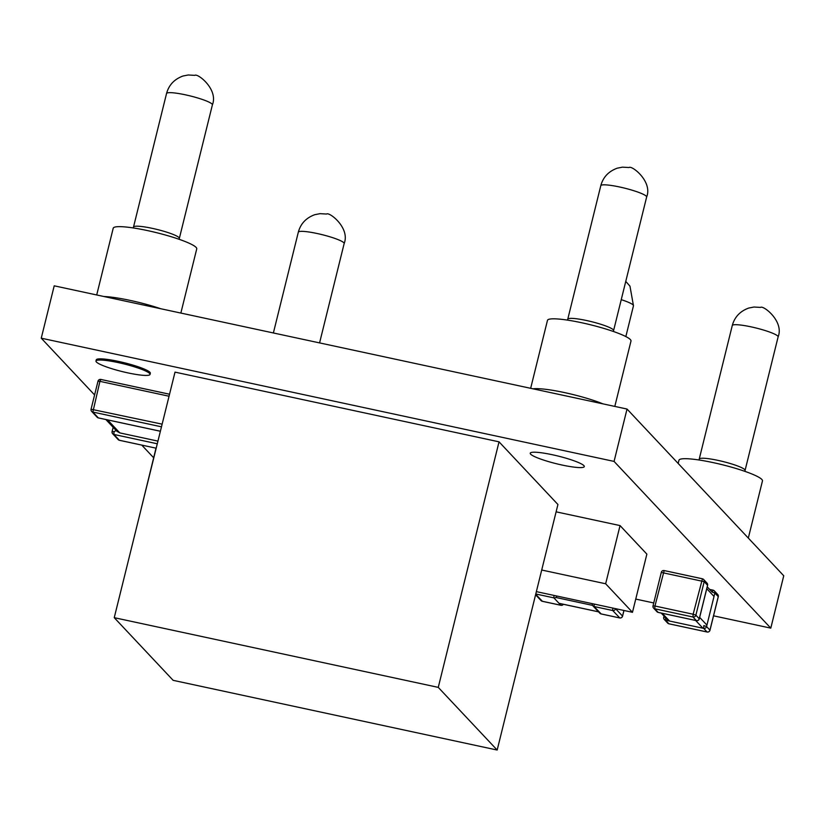 <?xml version="1.0" encoding="UTF-8"?>
<svg xmlns="http://www.w3.org/2000/svg" width="825" height="825" viewBox="0 0 825 825"><rect width="100%" height="100%" fill="white"/><g stroke="black" fill="none" stroke-linecap="round" stroke-linejoin="round"><path stroke-width="1.24" d="M95.978 361.041L96.267 359.855A27.854 3.929 13.9 0 1 118.47 361.402A27.854 3.929 13.9 0 1 150.336 373.24L150.047 374.426A27.854 3.929 -166.1 0 0 118.171 362.588A27.854 3.929 -166.1 0 0 95.978 361.041A27.854 3.929 -166.1 0 0 127.854 372.879A27.854 3.929 -166.1 0 0 150.047 374.426M562.093 465.042A27.854 3.929 13.9 0 1 530.227 453.214A27.854 3.929 13.9 0 1 552.42 454.75A27.854 3.929 13.9 0 1 584.296 466.589A27.854 3.929 13.9 0 1 562.093 465.042A27.854 3.929 -166.1 0 0 584.296 466.589A27.854 3.929 -166.1 0 0 552.42 454.75A27.854 3.929 -166.1 0 0 530.227 453.214A27.854 3.929 -166.1 0 0 562.093 465.042M153.636 457.741L141.756 445.098M94.597 394.938L41.25 338.188L614.068 461.412L770.787 628.134L713.553 615.821M614.068 461.412L627.031 409.045L54.213 285.821L41.25 338.188M627.031 409.045L783.75 575.768L770.787 628.134M653.74 602.951L635.745 599.084M173.147 680.336L114.242 617.678L438.261 687.38L497.166 750.038L173.147 680.336M438.261 687.38L499.032 441.829L175.013 372.127L114.242 617.678M499.032 441.829L557.927 504.498L497.166 750.038M157.936 441.107L119.831 432.908L116.903 431.279L105.847 419.523M116.181 430.516L114.046 431.661L112.148 431.619A2.423 2.341 -43.2 0 0 113.891 434.445L114.046 431.661M541.716 570.023L605.653 583.77L632.476 612.305L536.363 591.628M556.112 511.83L620.049 525.587L605.653 583.77M620.049 525.587L646.872 554.122L632.476 612.305M156.007 448.171L140.044 513.428M96.711 294.958L113.221 228.205A43.013 6.064 13.9 0 1 147.51 230.588A43.013 6.064 13.9 0 1 196.742 248.872L180.861 313.057M530.661 388.307L547.47 320.368A43.013 6.064 13.9 0 1 581.759 322.761A43.013 6.064 13.9 0 1 630.991 341.045L614.811 406.416M678.16 463.433L678.954 460.247A43.013 6.064 13.9 0 1 713.233 462.629A43.013 6.064 13.9 0 1 762.465 480.913L748.316 538.075M119.831 432.908L107.601 419.904M119.501 440.292L119.357 440.261A2.423 2.341 136.8 0 1 118.171 439.591A2.423 2.423 0 0 0 119.419 440.302L156.183 448.202L119.357 440.261L113.891 434.445L157.276 443.778M98.02 381.305L99.918 381.356L100.846 379.438L169.537 394.237M162.133 424.153L91.111 409.231A2.423 2.341 -43.2 0 0 92.854 412.057L99.918 381.356L169.042 396.227M98.464 417.914L98.319 417.883A2.423 2.341 136.8 0 1 97.133 417.213A2.423 2.423 0 0 0 98.392 417.924L160.38 431.258M160.38 431.228L98.319 417.883L92.854 412.057L161.473 426.824M592.556 605.375L555.803 597.465M599.197 611.954L558.999 603.302M601.178 613.934L594.093 606.519A2.423 2.341 136.8 0 1 592.907 605.849L599.847 613.233A2.423 2.341 -43.2 0 0 601.033 613.903L619.637 617.904A2.423 2.341 -43.2 0 0 622.535 616.079L615.584 608.685A2.423 2.341 136.8 0 1 612.697 610.521L619.792 617.935M623.917 610.469L622.493 616.223M612.779 608.066L612.697 610.521L594.093 606.519L594.175 604.065M592.298 603.663A2.423 2.423 0 0 0 592.907 605.849A2.423 2.341 136.8 0 1 592.35 603.694L592.34 603.673M556.762 596.021L556.782 596.042A2.423 2.341 136.8 0 1 553.895 597.867L560.835 605.251A2.423 2.341 -43.2 0 0 563.331 604.271M553.967 595.423L553.895 597.867L535.786 593.979M535.59 594.784L541.035 600.579A2.423 2.341 -43.2 0 0 542.231 601.25L560.99 605.282M542.376 601.281L535.703 594.309M714.017 596.434L706.716 588.668M706.922 625.113L699.61 617.337M702.931 628.217L695.619 620.441M669.529 621.039L662.227 613.264M707.211 632.012L669.003 623.793M718.214 596.753L709.913 630.29M665.558 617.708L665.476 620.163L668.858 623.762A2.423 2.341 136.8 0 1 667.673 623.092A2.423 2.423 0 0 0 668.931 623.803L707.128 632.022A2.423 2.423 0 0 0 709.985 630.238L718.286 596.702A2.423 2.423 0 0 0 717.698 594.464A2.423 2.341 136.8 0 1 718.245 596.619L714.863 593.02A2.423 2.341 -43.2 0 0 713.13 590.195L712.13 592.072L707.221 586.843M665.177 617.296L663.743 617.337A2.423 2.341 -43.2 0 0 665.476 620.163L703.673 628.382A2.423 2.341 -43.2 0 0 706.571 626.557L709.954 630.145A2.423 2.341 136.8 0 1 707.056 631.981L703.673 628.382L703.828 625.608L706.571 626.557L714.863 593.02L712.13 592.072M712.986 590.164L709.665 589.452M696.517 620.637L658.319 612.418M707.52 585.389L699.218 618.925M702.292 578.789L664.177 570.56L654.947 606.014L653.049 605.962A2.423 2.341 -43.2 0 0 654.792 608.788L658.175 612.387A2.423 2.341 136.8 0 1 656.978 611.717A2.423 2.423 0 0 0 658.237 612.428L696.434 620.648A2.423 2.423 0 0 0 699.291 618.863L707.592 585.327A2.423 2.423 0 0 0 707.004 583.089A2.423 2.341 136.8 0 1 707.561 585.245L704.179 581.646A2.423 2.341 -43.2 0 0 702.436 578.82L693.144 614.233L654.947 606.014L654.792 608.788L692.99 617.007L693.144 614.233L695.877 615.182L704.179 581.646L661.351 572.437M699.26 618.781A2.423 2.341 136.8 0 1 696.372 620.606L692.99 617.007A2.423 2.341 -43.2 0 0 695.877 615.182L699.26 618.781M103.888 296.505A43.013 6.064 13.9 0 1 130.226 300.413A43.013 6.064 13.9 0 1 160.71 308.725M185.367 94.813A23.616 3.331 13.9 0 1 212.396 104.858C218.594 89.327 197.443 72.889 194.793 75.364L188.244 74.982L182.964 76.024C174.302 79.21 168.836 85.037 166.547 93.503A23.616 3.331 13.9 0 1 185.367 94.813M133.196 227.937L133.506 227.05A23.616 3.331 13.9 0 1 152.326 228.36A23.616 3.331 13.9 0 1 179.345 238.394L179.2 239.322M533.063 388.823A43.013 6.064 13.9 0 1 564.475 392.576A43.013 6.064 13.9 0 1 602.972 403.868M619.616 186.986A23.616 3.331 13.9 0 1 646.645 197.02C652.843 181.5 631.692 165.062 629.042 167.527L622.493 167.155L617.213 168.187C608.551 171.373 603.085 177.2 600.796 185.677A23.616 3.331 13.9 0 1 619.616 186.986M567.445 320.1L567.755 319.213A23.616 3.331 13.9 0 1 586.565 320.523A23.616 3.331 13.9 0 1 613.594 330.557L613.449 331.485M751.09 326.855A23.616 3.331 13.9 0 1 778.119 336.889C784.317 321.368 763.166 304.93 760.516 307.405L753.967 307.024L748.688 308.065C740.025 311.242 734.559 317.078 732.27 325.545A23.616 3.331 13.9 0 1 751.09 326.855M698.919 459.968L699.229 459.082A23.616 3.331 13.9 0 1 718.049 460.391A23.616 3.331 13.9 0 1 745.068 470.425L744.923 471.353M621.235 299.661A23.616 3.331 13.9 0 1 633.466 305.776L629.97 286.151L625.762 281.397M317.14 233.506A23.616 3.331 13.9 0 1 344.159 243.54C350.367 228.02 329.216 211.571 326.566 214.046L320.017 213.665L314.738 214.706C306.075 217.893 300.599 223.719 298.32 232.196A23.616 3.331 13.9 0 1 317.14 233.506M113.159 427.309L112.107 431.527A2.423 2.423 0 0 0 112.695 433.775L118.171 439.591M169.548 394.216L100.846 379.438A2.423 2.423 0 0 0 97.989 381.222L91.08 409.148A2.423 2.423 0 0 0 91.657 411.397L97.133 417.213M599.249 612.006L559.051 603.353M623.978 610.479L622.566 616.162A2.423 2.423 0 0 1 619.709 617.946L601.105 613.944A2.423 2.423 0 0 1 599.847 613.233M541.035 600.579A2.423 2.423 0 0 0 542.293 601.291L560.897 605.292A2.423 2.423 0 0 0 563.413 604.292M668.477 620.812L661.176 613.037M717.698 594.464L714.316 590.865A2.423 2.423 0 0 0 713.058 590.153L709.634 589.411M667.673 623.092L664.29 619.493A2.423 2.423 0 0 1 663.702 617.255L664.001 616.048M707.004 583.089L703.622 579.49A2.423 2.423 0 0 0 702.374 578.779L664.177 570.56A2.423 2.423 0 0 0 661.31 572.354L653.018 605.88A2.423 2.423 0 0 0 653.596 608.128L656.978 611.717M133.506 227.05L166.547 93.503M179.345 238.394L212.396 104.858M567.755 319.213L600.796 185.677M613.594 330.557L646.645 197.02M699.229 459.082L732.27 325.545M745.068 470.425L778.119 336.889M625.845 336.569L633.466 305.776M273.384 332.96L298.32 232.196M319.574 342.901L344.159 243.54"/></g></svg>
